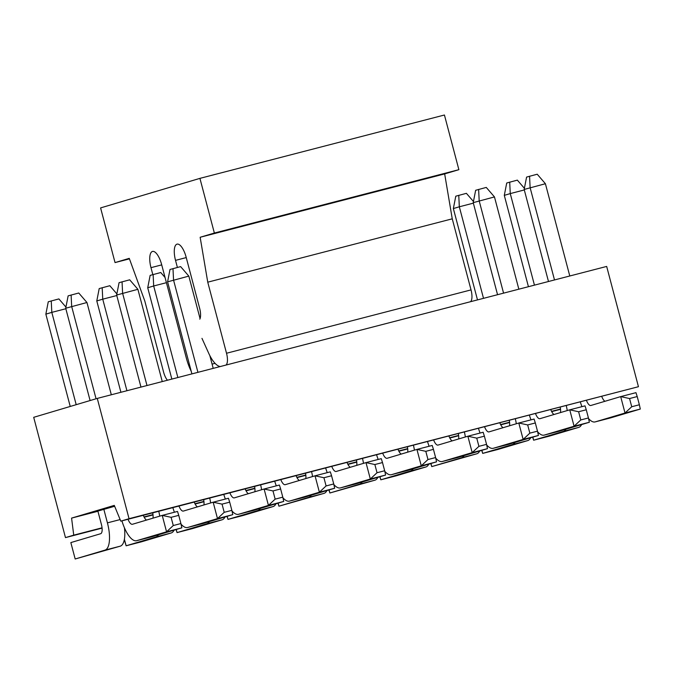 <?xml version="1.0" encoding="UTF-8"?>
<svg xmlns="http://www.w3.org/2000/svg" width="674" height="674" viewBox="0 0 674 674"><rect width="100%" height="100%" fill="white"/><g stroke="black" fill="none" stroke-linecap="round" stroke-linejoin="round"><path stroke-width="1.01" d="M33.7 417.324L65.479 537.608L73.736 535.148L71.579 518.104L114.285 505.39L120.789 521.145L129.046 518.694L97.275 398.41L33.7 417.324M97.275 398.41L606.667 266.432L638.447 386.708L129.046 518.694M114.428 505.744L107.09 507.926L114.538 505.997M71.579 518.104L97.924 511.271M97.873 511.077L114.647 506.275M638.447 386.708L120.789 521.145M560.541 409.337L551.686 411.629M509.603 422.531L500.748 424.822M458.665 435.733L449.811 438.024M407.728 448.926L398.873 451.226M356.782 462.128L347.927 464.42M305.844 475.322L296.99 477.622M254.907 488.524L246.052 490.815M203.969 501.726L195.115 504.017M153.032 514.919L144.169 517.219M102.086 528.121L65.479 537.608M560.515 409.025L551.543 411.351M509.569 422.219L500.605 424.544M458.632 435.421L449.668 437.746M407.694 448.623L398.722 450.94M356.757 461.816L347.784 464.142M305.811 475.018L296.846 477.344M254.873 488.212L245.909 490.537M203.936 501.414L194.971 503.739M152.998 514.607L144.025 516.933M102.06 527.809L73.736 535.148M70.231 406.456L45.849 314.151L48.267 301.784L58.891 298.919L65.934 307.083M45.849 314.151L51.805 312.374L51.249 300.899M76.196 404.686L51.805 312.374L65.841 308.743M103.779 509.089L107.419 522.864L120.141 519.57M124.42 527.776A25.452 9.318 75.5 0 1 120.258 546.167L75.176 558.99L104.975 550.127A25.452 9.318 -104.5 0 0 107.419 522.864M70.846 542.587L75.176 558.99L70.846 542.587L100.645 533.724A8.484 3.109 75.5 0 0 101.454 524.633L97.772 510.698M120.916 392.285L96.786 300.949L99.204 288.582L109.828 285.717L116.88 293.889M96.786 300.949L102.743 299.18L102.187 287.697M126.931 390.726L102.743 299.18L116.779 295.541M174.086 530.152A25.452 9.318 75.5 0 1 171.196 532.966L141.397 541.837L126.122 545.788L155.921 536.925A25.452 9.318 -104.5 0 0 158.415 534.811M152.728 512.872A8.484 3.109 75.5 0 1 152.973 518.154M124.395 539.267L126.122 545.788L124.311 539.722M159.738 516.141A25.452 9.318 -104.5 0 0 158.769 511.305M171.853 379.091L147.724 287.756L150.142 275.388L160.766 272.523L165.046 277.477M147.724 287.756L153.68 285.978L153.124 274.495M177.869 377.533L153.68 285.978L166.419 282.684M225.032 516.95A25.452 9.318 75.5 0 1 222.142 519.772L192.343 528.635L177.06 532.595L206.859 523.732A25.452 9.318 -104.5 0 0 209.353 521.617M203.666 499.678A8.484 3.109 75.5 0 1 203.91 504.961M176.243 529.511L177.06 532.595L176.099 529.553M210.676 502.947A25.452 9.318 -104.5 0 0 209.707 498.111M275.969 503.756A25.452 9.318 75.5 0 1 273.08 506.57L243.28 515.433L227.997 519.393L257.797 510.53A25.452 9.318 -104.5 0 0 260.299 508.415M254.603 486.476A8.484 3.109 75.5 0 1 254.856 491.759M227.18 516.309L227.997 519.393L227.037 516.36M261.622 489.745A25.452 9.318 -104.5 0 0 260.653 484.909M326.907 490.554A25.452 9.318 75.5 0 1 324.017 493.376L278.935 506.199L308.734 497.328A25.452 9.318 -104.5 0 0 311.236 495.221M305.549 473.283A8.484 3.109 75.5 0 1 305.794 478.557M278.126 503.116L278.935 506.199L277.974 503.158M312.559 476.552A25.452 9.318 -104.5 0 0 311.59 471.716M377.844 477.361A25.452 9.318 75.5 0 1 374.955 480.174L329.881 492.997L359.672 484.134A25.452 9.318 -104.5 0 0 362.174 482.02M356.487 460.081A8.484 3.109 75.5 0 1 356.731 465.363M329.064 489.914L329.881 492.997L328.912 489.956M363.497 463.35A25.452 9.318 -104.5 0 0 362.528 458.514M428.79 464.159A25.452 9.318 75.5 0 1 425.901 466.972L396.101 475.844L380.818 479.804L410.618 470.932A25.452 9.318 -104.5 0 0 413.111 468.826M407.425 446.879A8.484 3.109 75.5 0 1 407.669 452.161M380.001 476.72L380.818 479.804L379.858 476.762M414.434 450.148A25.452 9.318 -104.5 0 0 413.465 445.32M479.728 450.965A25.452 9.318 75.5 0 1 476.838 453.779L431.756 466.602L461.555 457.739A25.452 9.318 -104.5 0 0 464.057 455.624M458.362 433.685A8.484 3.109 75.5 0 1 458.615 438.968M430.939 463.518L431.756 466.602L430.796 463.56M465.372 436.954A25.452 9.318 -104.5 0 0 464.411 432.118M477.495 299.896L453.358 208.561L455.784 196.193L466.4 193.328L473.451 201.501M453.358 208.561L459.323 206.792L458.758 195.308M483.511 298.338L459.323 206.792L473.359 203.152M530.665 437.763A25.452 9.318 75.5 0 1 527.776 440.577L497.976 449.44L482.694 453.4L512.493 444.537A25.452 9.318 -104.5 0 0 514.995 442.422M509.308 420.483A8.484 3.109 75.5 0 1 509.552 425.766M481.885 450.316L482.694 453.4L481.733 450.367M516.318 423.752A25.452 9.318 -104.5 0 0 515.349 418.916M528.433 286.703L504.304 195.367L506.722 182.999L517.346 180.127L524.389 188.299M504.304 195.367L510.26 193.59L509.704 182.106M534.448 285.144L510.26 193.59L524.296 189.95M581.603 424.561A25.452 9.318 75.5 0 1 578.713 427.383L548.914 436.246L533.631 440.206L563.43 431.343A25.452 9.318 -104.5 0 0 565.933 429.228M560.246 407.29A8.484 3.109 75.5 0 1 560.49 412.572M532.822 437.123L533.631 440.206L532.671 437.165M567.255 410.559A25.452 9.318 -104.5 0 0 566.286 405.723M68.133 295.869L78.757 293.005L86.954 302.508L65.715 308.237L68.133 295.869M71.115 294.985L71.671 306.468L96.062 398.772M90.097 400.55L65.715 308.237M121.927 520.859A25.452 9.318 -104.5 0 0 136.645 540.7A25.452 9.318 -104.5 0 0 136.763 540.666L166.562 531.803L162.232 515.399L132.433 524.271A8.484 3.109 75.5 0 1 132.39 524.279A8.484 3.109 75.5 0 1 128.035 519.275M111.328 394.77L86.954 302.508M143.318 515.315A8.484 3.109 -104.5 0 0 146.502 520.084M181.845 527.843L180.91 523.555L173.277 525.535L166.562 531.803L181.845 527.843L152.046 536.706A25.452 9.318 75.5 0 1 151.928 536.74A25.452 9.318 75.5 0 1 151.81 536.774M180.91 523.555L178.745 515.349L171.103 517.329L173.277 525.535M178.745 515.349L177.515 511.44L162.232 515.399L171.103 517.329M119.071 282.676L129.694 279.811L137.892 289.306L116.653 295.043L119.071 282.676M122.053 281.791L122.609 293.266L146.991 385.536M140.967 387.095L116.653 295.043M172.864 507.657A25.452 9.318 -104.5 0 0 174.414 512.248M181.045 524.153A25.452 9.318 -104.5 0 0 187.583 527.506A25.452 9.318 -104.5 0 0 187.701 527.472L217.5 518.609L213.169 502.206L183.37 511.069A8.484 3.109 75.5 0 1 183.328 511.077A8.484 3.109 75.5 0 1 178.972 506.073M162.266 381.577L137.892 289.306M194.255 502.113A8.484 3.109 -104.5 0 0 197.44 506.882M232.783 514.65L231.856 510.353L224.215 512.333L217.5 518.609L232.783 514.65L202.984 523.513A25.452 9.318 75.5 0 1 202.866 523.546A25.452 9.318 75.5 0 1 202.748 523.572M231.856 510.353L229.691 502.155L222.049 504.135L224.215 512.333M229.691 502.155L228.452 498.246L213.169 502.206L222.049 504.135M170.008 269.474L180.632 266.609L188.83 276.113L167.59 281.842L170.008 269.474M172.991 268.589L173.547 280.072L197.929 372.334M191.913 373.893L167.59 281.842M223.802 494.455A25.452 9.318 -104.5 0 0 225.352 499.046M231.982 510.951A25.452 9.318 -104.5 0 0 238.529 514.304A25.452 9.318 -104.5 0 0 238.647 514.27L268.446 505.407L264.107 489.004L234.308 497.867A8.484 3.109 75.5 0 1 234.274 497.884A8.484 3.109 75.5 0 1 229.91 492.879M213.211 368.375L209.833 355.594M200.06 318.608L188.83 276.113M245.193 488.92A8.484 3.109 -104.5 0 0 248.377 493.688M283.72 501.448L282.794 497.159L275.152 499.139L268.446 505.407L283.72 501.448L253.921 510.311A25.452 9.318 75.5 0 1 253.812 510.344A25.452 9.318 75.5 0 1 253.685 510.378M282.794 497.159L280.628 488.953L272.987 490.933L275.152 499.139M280.628 488.953L279.39 485.044L264.107 489.004L272.987 490.933M274.739 481.261A25.452 9.318 -104.5 0 0 276.298 485.844M282.92 497.757A25.452 9.318 -104.5 0 0 289.466 501.111A25.452 9.318 -104.5 0 0 289.584 501.077L319.383 492.205L315.044 475.81L285.245 484.673A8.484 3.109 75.5 0 1 285.212 484.682A8.484 3.109 75.5 0 1 280.847 479.677M296.13 475.718A8.484 3.109 -104.5 0 0 299.323 480.486M334.666 488.246L333.731 483.957L326.09 485.937L319.383 492.205L334.666 488.246L304.867 497.117A25.452 9.318 75.5 0 1 304.749 497.151A25.452 9.318 75.5 0 1 304.631 497.176M333.731 483.957L331.566 475.76L323.924 477.74L326.09 485.937M331.566 475.76L330.327 471.851L315.044 475.81L323.924 477.74M325.677 468.059A25.452 9.318 -104.5 0 0 327.235 472.651M333.866 484.555A25.452 9.318 -104.5 0 0 340.404 487.909A25.452 9.318 -104.5 0 0 340.522 487.875L370.321 479.012L365.99 462.608L336.191 471.471A8.484 3.109 75.5 0 1 336.149 471.488A8.484 3.109 75.5 0 1 331.793 466.475M347.068 462.516A8.484 3.109 -104.5 0 0 350.261 467.284M385.604 475.052L384.669 470.755L377.027 472.735L370.321 479.012L385.604 475.052L355.805 483.915A25.452 9.318 75.5 0 1 355.687 483.949A25.452 9.318 75.5 0 1 355.569 483.974M384.669 470.755L382.503 462.558L374.862 464.538L377.027 472.735M382.503 462.558L381.265 458.649L365.99 462.608L374.862 464.538M376.623 454.866A25.452 9.318 -104.5 0 0 378.173 459.449M384.803 471.353A25.452 9.318 -104.5 0 0 391.341 474.707A25.452 9.318 -104.5 0 0 391.459 474.681L421.258 465.81L416.928 449.406L387.129 458.278A8.484 3.109 75.5 0 1 387.087 458.286A8.484 3.109 75.5 0 1 382.731 453.282M398.014 449.322A8.484 3.109 -104.5 0 0 401.199 454.091M436.541 461.85L435.615 457.562L427.973 459.542L421.258 465.81L436.541 461.85L406.742 470.722A25.452 9.318 75.5 0 1 406.624 470.747A25.452 9.318 75.5 0 1 406.506 470.781M435.615 457.562L433.441 449.356L425.808 451.336L427.973 459.542M433.441 449.356L432.211 445.455L416.928 449.406L425.808 451.336M427.56 441.664A25.452 9.318 -104.5 0 0 429.111 446.255M435.741 458.16A25.452 9.318 -104.5 0 0 442.287 461.513A25.452 9.318 -104.5 0 0 442.397 461.479L472.196 452.616L467.866 436.213L438.066 445.076A8.484 3.109 75.5 0 1 438.024 445.084A8.484 3.109 75.5 0 1 433.668 440.08M448.951 436.12A8.484 3.109 -104.5 0 0 452.136 440.889M487.479 448.657L486.552 444.36L478.911 446.34L472.196 452.616L487.479 448.657L457.68 457.52A25.452 9.318 75.5 0 1 457.562 457.553A25.452 9.318 75.5 0 1 457.444 457.579M486.552 444.36L484.387 436.162L476.745 438.142L478.911 446.34M484.387 436.162L483.148 432.253L467.866 436.213L476.745 438.142M478.498 428.47A25.452 9.318 -104.5 0 0 480.056 433.053M486.679 444.958A25.452 9.318 -104.5 0 0 493.225 448.311A25.452 9.318 -104.5 0 0 493.343 448.277L523.142 439.414L518.803 423.011L489.004 431.882A8.484 3.109 75.5 0 1 488.97 431.891A8.484 3.109 75.5 0 1 484.606 426.886M499.889 422.927A8.484 3.109 -104.5 0 0 503.074 427.695M538.425 435.455L537.49 431.166L529.848 433.146L523.142 439.414L538.425 435.455L508.626 444.318A25.452 9.318 75.5 0 1 508.508 444.351A25.452 9.318 75.5 0 1 508.39 444.385M537.49 431.166L535.324 422.96L527.683 424.94L529.848 433.146M535.324 422.96L534.086 419.051L518.803 423.011L527.683 424.94M475.65 190.287L486.266 187.423L494.472 196.918L473.224 202.655L475.65 190.287M478.624 189.402L479.189 200.877L503.562 293.139M497.547 294.698L473.224 202.655M529.435 415.268A25.452 9.318 -104.5 0 0 530.994 419.86M537.616 431.764A25.452 9.318 -104.5 0 0 544.162 435.118A25.452 9.318 -104.5 0 0 544.28 435.084L574.08 426.221L569.749 409.817L539.95 418.68A8.484 3.109 75.5 0 1 539.908 418.689A8.484 3.109 75.5 0 1 535.552 413.684M518.845 289.18L494.472 196.918M550.827 409.725A8.484 3.109 -104.5 0 0 554.02 414.493M589.362 422.261L588.427 417.964L580.786 419.944L574.08 426.221L589.362 422.261L559.563 431.124A25.452 9.318 75.5 0 1 559.445 431.158A25.452 9.318 75.5 0 1 559.327 431.183M588.427 417.964L586.262 409.767L578.621 411.747L580.786 419.944M586.262 409.767L585.024 405.858L569.749 409.817L578.621 411.747M526.588 177.085L537.212 174.221L545.409 183.724L524.17 189.453L526.588 177.085M529.57 176.2L530.126 187.684L554.5 279.946M548.484 281.505L524.17 189.453M580.381 402.066A25.452 9.318 -104.5 0 0 581.932 406.658M588.562 418.562A25.452 9.318 -104.5 0 0 595.1 421.916A25.452 9.318 -104.5 0 0 595.218 421.882L625.017 413.019L620.687 396.615L590.887 405.478A8.484 3.109 75.5 0 1 590.845 405.495A8.484 3.109 75.5 0 1 586.49 400.491M569.783 275.986L545.409 183.724M601.772 396.531A8.484 3.109 -104.5 0 0 604.957 401.3M640.3 409.059L639.373 404.762L631.732 406.742L625.017 413.019L640.3 409.059L610.501 417.922A25.452 9.318 75.5 0 1 610.383 417.956A25.452 9.318 75.5 0 1 610.265 417.981M639.373 404.762L637.2 396.565L629.558 398.545L631.732 406.742M637.2 396.565L635.97 392.656L620.687 396.615L629.558 398.545M177.397 267.452L175.518 260.366A15.131 5.544 75.5 0 1 177.043 244.14A15.131 5.544 75.5 0 1 186.15 257.207L199.639 308.254A11.306 4.145 75.5 0 1 199.807 319.181M201.973 338.365L208.637 353.109A28.274 10.354 -104.5 0 0 220.255 366.546M226.026 365.055A11.306 4.145 -104.5 0 0 226.523 353.252L207.752 282.179L200.153 237.265L214.366 233.036L199.925 178.366L100.595 207.912L115.043 262.582L129.256 258.353L144.775 300.916L163.555 371.989A11.306 4.145 -104.5 0 0 167.43 380.237M152.821 274.588L150.984 267.662A15.131 5.544 75.5 0 1 152.509 251.436A15.131 5.544 75.5 0 1 161.617 264.503L186.378 358.223A28.274 10.354 -104.5 0 0 190.641 370.11L191.256 371.399M199.925 178.366L444.436 115.01L458.876 169.68L444.663 173.909L452.254 218.823L471.033 289.896A11.306 4.145 75.5 0 1 470.528 301.699M452.254 218.823L207.752 282.179M444.663 173.909L200.153 237.265M458.876 169.68L214.366 233.036M129.433 258.858L115.043 262.582M104.975 550.127L120.258 546.167M155.921 536.925L171.196 532.966M206.859 523.732L222.142 519.772M257.797 510.53L273.08 506.57M308.734 497.328L324.017 493.376M359.672 484.134L374.955 480.174M410.618 470.932L425.901 466.972M461.555 457.739L476.838 453.779M512.493 444.537L527.776 440.577M563.43 431.343L578.713 427.383M152.046 536.706L136.763 540.666M202.984 523.513L187.701 527.472M253.921 510.311L238.647 514.27M304.867 497.117L289.584 501.077M355.805 483.915L340.522 487.875M406.742 470.722L391.459 474.681M457.68 457.52L442.397 461.479M508.626 444.318L493.343 448.277M559.563 431.124L544.28 435.084M610.501 417.922L595.218 421.882M212.083 364.103L215.048 363.328M186.251 257.586L175.518 260.366M150.984 267.662L161.718 264.882M471.033 289.896L226.523 353.252M151.928 536.74L136.645 540.7M202.866 523.546L187.583 527.506M253.812 510.344L238.529 514.304M304.749 497.151L289.466 501.111M355.687 483.949L340.404 487.909M406.624 470.747L391.341 474.707M457.562 457.553L442.287 461.513M508.508 444.351L493.225 448.311M559.445 431.158L544.162 435.118M610.383 417.956L595.1 421.916"/></g></svg>
